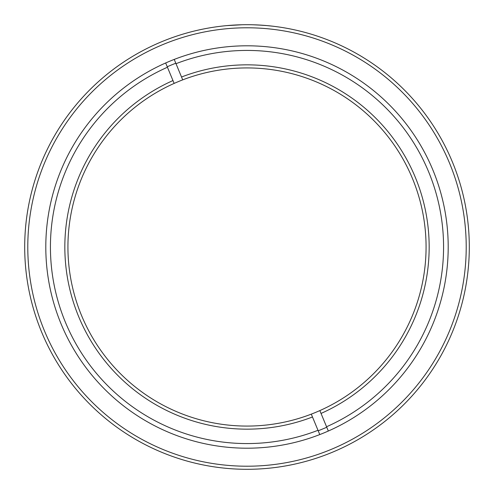 <?xml version="1.0" encoding="UTF-8"?>
<svg xmlns="http://www.w3.org/2000/svg" width="494" height="494" viewBox="0 0 494 494"><rect width="100%" height="100%" fill="white"/><g stroke="black" fill="none" stroke-linecap="round" stroke-linejoin="round"><path stroke-width="0.74" d="M328.133 430.558L319.853 410.588A179.075 179.075 0 0 1 311.294 414.133L319.575 434.103M165.867 63.442L174.147 83.412A179.075 179.075 0 0 1 182.706 79.867L181.526 77.015A182.163 182.163 0 0 1 415.269 177.223A182.163 182.163 0 0 1 321.032 413.441L319.853 410.588A179.075 179.075 0 0 0 412.416 178.408A179.075 179.075 0 0 0 182.706 79.867L175.808 63.226A197.087 197.087 0 0 0 167.25 66.77M311.294 414.133L312.474 416.985A182.163 182.163 0 0 1 78.731 316.778A182.163 182.163 0 0 1 172.968 80.559L174.147 83.412A179.075 179.075 0 0 0 81.584 315.592A179.075 179.075 0 0 0 319.853 410.588M167.447 67.246A196.569 196.569 0 0 0 65.424 322.298A196.569 196.569 0 0 0 318 430.299L318.192 430.774A197.087 197.087 0 0 0 326.75 427.23M326.553 426.754A196.569 196.569 0 0 0 428.576 171.702A196.569 196.569 0 0 0 176 63.701L174.425 59.898M45.8 247A201.2 201.2 0 0 1 247 45.8A201.2 201.2 0 0 1 448.2 247A201.2 201.2 0 0 1 247 448.2A201.2 201.2 0 0 1 45.8 247M469.3 247A222.3 222.3 0 0 1 247 469.3A222.3 222.3 0 0 1 24.7 247A222.3 222.3 0 0 1 247 24.7A222.3 222.3 0 0 1 469.3 247A222.3 222.3 0 0 0 247 24.7A222.3 222.3 0 0 0 24.7 247M229.012 25.429L229.34 25.404M233.705 25.095L234.261 25.064M236.231 24.959L236.898 24.928M227.993 25.515L228.37 25.484M229.296 25.404L228.512 25.472M230.118 25.342L230.445 25.318M238.077 24.879L239.337 24.83M226.215 25.676L228.024 25.509M237.762 24.891L238.411 24.867M228.963 25.435L228.444 25.478M231.643 25.231L232.446 25.175M227.413 25.565L228.135 25.503M227.925 25.521L228.703 25.453M230.47 25.318L231.55 25.237M227.018 25.602L228.055 25.509M230.71 25.299L231.112 25.268M236.33 24.953L237.558 24.898M239.436 24.83L241.893 24.762M226.808 25.62L241.85 24.762M226.443 25.651L227.24 25.583L226.443 25.651M272.651 26.182A222.3 222.3 0 0 1 272.669 26.188L266.939 25.595M262.079 25.213L253.385 24.793M266.779 25.583L263.444 25.311M271.07 26.009L268.403 25.731M267.34 25.632L267.032 25.602M252.144 24.762A222.3 222.3 0 0 1 266.976 25.602L257.843 24.966M258.912 25.021L253.15 24.786M261.869 25.2L260.35 25.101M266.921 25.595L263.197 25.293M182.706 79.867A179.075 179.075 0 0 0 174.147 83.412A179.075 179.075 0 0 1 182.706 79.867M230.513 25.311L240.485 24.793M27.788 247A219.213 219.213 0 0 0 247 466.213A219.213 219.213 0 0 0 466.213 247A219.213 219.213 0 0 0 247 27.788A219.213 219.213 0 0 0 27.788 247"/></g></svg>
